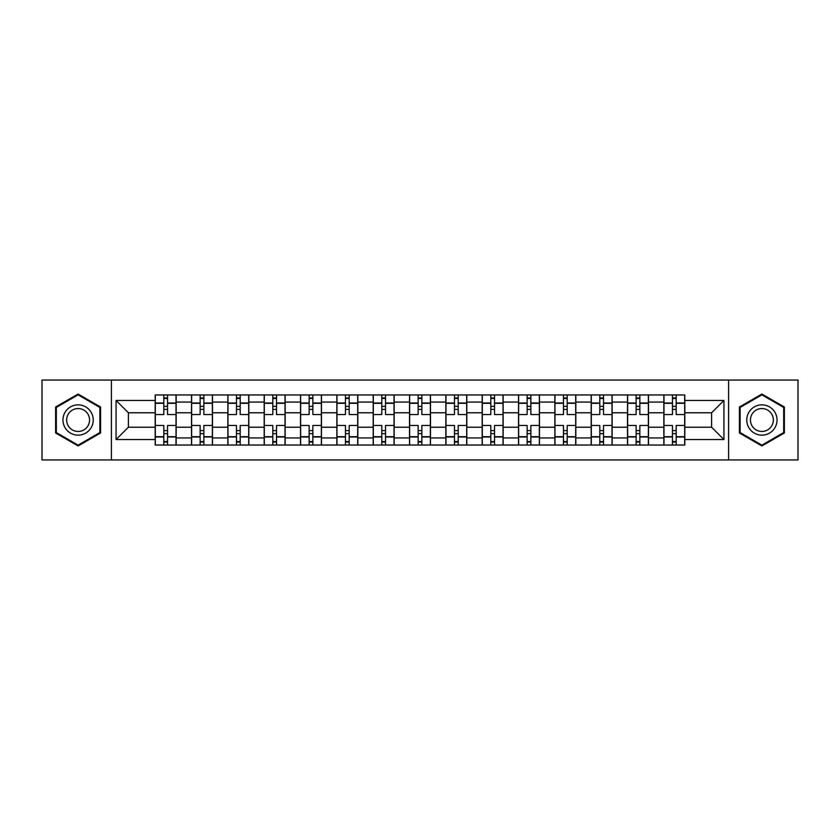 <?xml version="1.0" encoding="UTF-8"?>
<svg xmlns="http://www.w3.org/2000/svg" width="840" height="840" viewBox="0 0 840 840"><rect width="100%" height="100%" fill="white"/><g stroke="black" fill="none" stroke-linecap="round" stroke-linejoin="round"><path stroke-width="1.26" d="M728.595 459.942L798 459.942L798 380.058L42 380.058L42 459.942L728.595 459.942L728.595 380.058M191.52 445.032L191.52 402.066L176.148 402.066L176.148 445.032M176.148 402.066L176.148 394.968M191.52 402.066L191.52 394.968M212.489 394.968L212.489 445.032M227.861 445.032L227.861 394.968M248.819 394.968L248.819 445.032M264.191 445.032L264.191 394.968M285.149 394.968L285.149 445.032M300.52 445.032L300.52 394.968M321.479 394.968L321.479 445.032M336.851 445.032L336.851 394.968M357.819 394.968L357.819 445.032M373.191 445.032L373.191 394.968M394.149 394.968L394.149 445.032M409.521 445.032L409.521 394.968M430.479 394.968L430.479 445.032M445.851 445.032L445.851 394.968M466.809 394.968L466.809 445.032M482.181 445.032L482.181 394.968M503.15 394.968L503.15 445.032M518.522 445.032L518.522 394.968M539.48 394.968L539.48 445.032M554.851 445.032L554.851 394.968M575.809 394.968L575.809 445.032M591.182 445.032L591.182 394.968M612.139 394.968L612.139 445.032M627.512 445.032L627.512 394.968M648.48 394.968L648.48 445.032M663.852 445.032L663.852 394.968M663.852 427.224L648.48 427.224M627.512 427.224L612.139 427.224M591.182 427.224L575.809 427.224M554.851 427.224L539.48 427.224M518.522 427.224L503.15 427.224M482.181 427.224L466.809 427.224M445.851 427.224L430.479 427.224M409.521 427.224L394.149 427.224M373.191 427.224L357.819 427.224M336.851 427.224L321.479 427.224M300.52 427.224L285.149 427.224M264.191 427.224L248.819 427.224M227.861 427.224L212.489 427.224M191.52 427.224L176.148 427.224M663.852 412.776L648.48 412.776M627.512 412.776L612.139 412.776M591.182 412.776L575.809 412.776M554.851 412.776L539.48 412.776M518.522 412.776L503.15 412.776M482.181 412.776L466.809 412.776M445.851 412.776L430.479 412.776M409.521 412.776L394.149 412.776M373.191 412.776L357.819 412.776M336.851 412.776L321.479 412.776M300.52 412.776L285.149 412.776M264.191 412.776L248.819 412.776M227.861 412.776L212.489 412.776M191.52 412.776L176.148 412.776M128.405 427.224L155.19 427.224L155.19 412.776L128.405 412.776L128.405 427.224L116.067 439.562L116.067 400.439L155.19 400.439L155.19 412.776M684.81 412.776L684.81 427.224L711.596 427.224L711.596 412.776L684.81 412.776L684.81 394.968L155.19 394.968L155.19 400.439M684.81 400.439L723.933 400.439L723.933 439.562L684.81 439.562L684.81 427.224M155.19 427.224L155.19 445.032L684.81 445.032L684.81 439.562M155.19 439.562L116.067 439.562M111.405 459.942L111.405 380.058M100.58 407.022L78.099 394.044L55.629 407.022L55.629 432.978L78.099 445.956L100.58 432.978L100.58 407.022M784.371 407.022L761.901 394.044L739.421 407.022L739.421 432.978L761.901 445.956L784.371 432.978L784.371 407.022M167.538 441.546L163.81 441.546M163.81 398.454L167.538 398.454M203.868 441.546L200.141 441.546M200.141 398.454L203.868 398.454M240.198 441.546L236.471 441.546M236.471 398.454L240.198 398.454M276.528 441.546L272.811 441.546M272.811 398.454L276.528 398.454M312.869 441.546L309.141 441.546M309.141 398.454L312.869 398.454M349.199 441.546L345.471 441.546M345.471 398.454L349.199 398.454M385.529 441.546L381.801 441.546M381.801 398.454L385.529 398.454M421.858 441.546L418.142 441.546M418.142 398.454L421.858 398.454M458.199 441.546L454.471 441.546M454.471 398.454L458.199 398.454M494.529 441.546L490.802 441.546M490.802 398.454L494.529 398.454M530.859 441.546L527.131 441.546M527.131 398.454L530.859 398.454M567.189 441.546L563.472 441.546M563.472 398.454L567.189 398.454M603.529 441.546L599.802 441.546M599.802 398.454L603.529 398.454M639.86 441.546L636.132 441.546M636.132 398.454L639.86 398.454M676.19 441.546L672.462 441.546M672.462 398.454L676.19 398.454M116.067 400.439L128.405 412.776M711.596 427.224L723.933 439.562M711.596 412.776L723.933 400.439M176.033 445.032L176.033 414.53L167.538 414.53L167.538 394.968M163.81 394.968L163.81 414.53L155.305 414.53L155.305 394.968M176.033 414.53L176.033 394.968M155.305 445.032L155.305 425.471L163.81 425.471L163.81 445.032M167.538 445.032L167.538 425.471L176.033 425.471M163.81 409.406L167.538 409.406M155.305 425.471L155.305 414.53M167.538 430.594L163.81 430.594M167.538 442.008L163.81 442.008M163.81 433.629L167.538 433.629M167.538 406.371L163.81 406.371M163.81 397.992L167.538 397.992M64.984 427.57A15.141 15.141 0 0 0 85.67 433.115A15.141 15.141 0 0 0 91.214 412.43A15.141 15.141 0 0 0 70.529 406.886A15.141 15.141 0 0 0 64.984 427.57M68.177 425.733A11.466 11.466 0 0 0 83.832 429.923A11.466 11.466 0 0 0 88.022 414.267A11.466 11.466 0 0 0 72.366 410.078A11.466 11.466 0 0 0 68.177 425.733M78.099 394.853L99.876 407.431L99.876 432.569L78.099 445.147L56.322 432.569L56.322 407.431L78.099 394.853M748.787 427.57A15.141 15.141 0 0 0 769.472 433.115A15.141 15.141 0 0 0 775.016 412.43A15.141 15.141 0 0 0 754.331 406.886A15.141 15.141 0 0 0 748.787 427.57M751.978 425.733A11.466 11.466 0 0 0 767.634 429.923A11.466 11.466 0 0 0 771.824 414.267A11.466 11.466 0 0 0 756.168 410.078A11.466 11.466 0 0 0 751.978 425.733M761.901 394.853L783.678 407.431L783.678 432.569L761.901 445.147L740.124 432.569L740.124 407.431L761.901 394.853M212.373 445.032L212.373 414.53L203.868 414.53L203.868 394.968M200.141 394.968L200.141 414.53L191.636 414.53L191.636 394.968M212.373 414.53L212.373 394.968M191.636 445.032L191.636 425.471L200.141 425.471L200.141 445.032M203.868 445.032L203.868 425.471L212.373 425.471M200.141 409.406L203.868 409.406M191.636 425.471L191.636 414.53M203.868 430.594L200.141 430.594M203.868 442.008L200.141 442.008M200.141 433.629L203.868 433.629M203.868 406.371L200.141 406.371M200.141 397.992L203.868 397.992M248.703 445.032L248.703 414.53L240.198 414.53L240.198 394.968M236.471 394.968L236.471 414.53L227.976 414.53L227.976 394.968M248.703 414.53L248.703 394.968M227.976 445.032L227.976 425.471L236.471 425.471L236.471 445.032M240.198 445.032L240.198 425.471L248.703 425.471M236.471 409.406L240.198 409.406M227.976 425.471L227.976 414.53M240.198 430.594L236.471 430.594M240.198 442.008L236.471 442.008M236.471 433.629L240.198 433.629M240.198 406.371L236.471 406.371M236.471 397.992L240.198 397.992M285.033 445.032L285.033 414.53L276.528 414.53L276.528 394.968M272.811 394.968L272.811 414.53L264.306 414.53L264.306 394.968M285.033 414.53L285.033 394.968M264.306 445.032L264.306 425.471L272.811 425.471L272.811 445.032M276.528 445.032L276.528 425.471L285.033 425.471M272.811 409.406L276.528 409.406M264.306 425.471L264.306 414.53M276.528 430.594L272.811 430.594M276.528 442.008L272.811 442.008M272.811 433.629L276.528 433.629M276.528 406.371L272.811 406.371M272.811 397.992L276.528 397.992M321.363 445.032L321.363 414.53L312.869 414.53L312.869 394.968M309.141 394.968L309.141 414.53L300.636 414.53L300.636 394.968M321.363 414.53L321.363 394.968M300.636 445.032L300.636 425.471L309.141 425.471L309.141 445.032M312.869 445.032L312.869 425.471L321.363 425.471M309.141 409.406L312.869 409.406M300.636 425.471L300.636 414.53M312.869 430.594L309.141 430.594M312.869 442.008L309.141 442.008M309.141 433.629L312.869 433.629M312.869 406.371L309.141 406.371M309.141 397.992L312.869 397.992M357.704 445.032L357.704 414.53L349.199 414.53L349.199 394.968M345.471 394.968L345.471 414.53L336.966 414.53L336.966 394.968M357.704 414.53L357.704 394.968M336.966 445.032L336.966 425.471L345.471 425.471L345.471 445.032M349.199 445.032L349.199 425.471L357.704 425.471M345.471 409.406L349.199 409.406M336.966 425.471L336.966 414.53M349.199 430.594L345.471 430.594M349.199 442.008L345.471 442.008M345.471 433.629L349.199 433.629M349.199 406.371L345.471 406.371M345.471 397.992L349.199 397.992M394.034 445.032L394.034 414.53L385.529 414.53L385.529 394.968M381.801 394.968L381.801 414.53L373.306 414.53L373.306 394.968M394.034 414.53L394.034 394.968M373.306 445.032L373.306 425.471L381.801 425.471L381.801 445.032M385.529 445.032L385.529 425.471L394.034 425.471M381.801 409.406L385.529 409.406M373.306 425.471L373.306 414.53M385.529 430.594L381.801 430.594M385.529 442.008L381.801 442.008M381.801 433.629L385.529 433.629M385.529 406.371L381.801 406.371M381.801 397.992L385.529 397.992M430.364 445.032L430.364 414.53L421.858 414.53L421.858 394.968M418.142 394.968L418.142 414.53L409.637 414.53L409.637 394.968M430.364 414.53L430.364 394.968M409.637 445.032L409.637 425.471L418.142 425.471L418.142 445.032M421.858 445.032L421.858 425.471L430.364 425.471M418.142 409.406L421.858 409.406M409.637 425.471L409.637 414.53M421.858 430.594L418.142 430.594M421.858 442.008L418.142 442.008M418.142 433.629L421.858 433.629M421.858 406.371L418.142 406.371M418.142 397.992L421.858 397.992M466.694 445.032L466.694 414.53L458.199 414.53L458.199 394.968M454.471 394.968L454.471 414.53L445.967 414.53L445.967 394.968M466.694 414.53L466.694 394.968M445.967 445.032L445.967 425.471L454.471 425.471L454.471 445.032M458.199 445.032L458.199 425.471L466.694 425.471M454.471 409.406L458.199 409.406M445.967 425.471L445.967 414.53M458.199 430.594L454.471 430.594M458.199 442.008L454.471 442.008M454.471 433.629L458.199 433.629M458.199 406.371L454.471 406.371M454.471 397.992L458.199 397.992M503.034 445.032L503.034 414.53L494.529 414.53L494.529 394.968M490.802 394.968L490.802 414.53L482.296 414.53L482.296 394.968M503.034 414.53L503.034 394.968M482.296 445.032L482.296 425.471L490.802 425.471L490.802 445.032M494.529 445.032L494.529 425.471L503.034 425.471M490.802 409.406L494.529 409.406M482.296 425.471L482.296 414.53M494.529 430.594L490.802 430.594M494.529 442.008L490.802 442.008M490.802 433.629L494.529 433.629M494.529 406.371L490.802 406.371M490.802 397.992L494.529 397.992M539.364 445.032L539.364 414.53L530.859 414.53L530.859 394.968M527.131 394.968L527.131 414.53L518.637 414.53L518.637 394.968M539.364 414.53L539.364 394.968M518.637 445.032L518.637 425.471L527.131 425.471L527.131 445.032M530.859 445.032L530.859 425.471L539.364 425.471M527.131 409.406L530.859 409.406M518.637 425.471L518.637 414.53M530.859 430.594L527.131 430.594M530.859 442.008L527.131 442.008M527.131 433.629L530.859 433.629M530.859 406.371L527.131 406.371M527.131 397.992L530.859 397.992M575.694 445.032L575.694 414.53L567.189 414.53L567.189 394.968M563.472 394.968L563.472 414.53L554.967 414.53L554.967 394.968M575.694 414.53L575.694 394.968M554.967 445.032L554.967 425.471L563.472 425.471L563.472 445.032M567.189 445.032L567.189 425.471L575.694 425.471M563.472 409.406L567.189 409.406M554.967 425.471L554.967 414.53M567.189 430.594L563.472 430.594M567.189 442.008L563.472 442.008M563.472 433.629L567.189 433.629M567.189 406.371L563.472 406.371M563.472 397.992L567.189 397.992M612.024 445.032L612.024 414.53L603.529 414.53L603.529 394.968M599.802 394.968L599.802 414.53L591.297 414.53L591.297 394.968M612.024 414.53L612.024 394.968M591.297 445.032L591.297 425.471L599.802 425.471L599.802 445.032M603.529 445.032L603.529 425.471L612.024 425.471M599.802 409.406L603.529 409.406M591.297 425.471L591.297 414.53M603.529 430.594L599.802 430.594M603.529 442.008L599.802 442.008M599.802 433.629L603.529 433.629M603.529 406.371L599.802 406.371M599.802 397.992L603.529 397.992M648.365 445.032L648.365 414.53L639.86 414.53L639.86 394.968M636.132 394.968L636.132 414.53L627.627 414.53L627.627 394.968M648.365 414.53L648.365 394.968M627.627 445.032L627.627 425.471L636.132 425.471L636.132 445.032M639.86 445.032L639.86 425.471L648.365 425.471M636.132 409.406L639.86 409.406M627.627 425.471L627.627 414.53M639.86 430.594L636.132 430.594M639.86 442.008L636.132 442.008M636.132 433.629L639.86 433.629M639.86 406.371L636.132 406.371M636.132 397.992L639.86 397.992M684.695 445.032L684.695 414.53L676.19 414.53L676.19 394.968M672.462 394.968L672.462 414.53L663.968 414.53L663.968 394.968M684.695 414.53L684.695 394.968M663.968 445.032L663.968 425.471L672.462 425.471L672.462 445.032M676.19 445.032L676.19 425.471L684.695 425.471M672.462 409.406L676.19 409.406M663.968 425.471L663.968 414.53M676.19 430.594L672.462 430.594M676.19 442.008L672.462 442.008M672.462 433.629L676.19 433.629M676.19 406.371L672.462 406.371M672.462 397.992L676.19 397.992M627.512 402.066L612.139 402.066M591.182 402.066L575.809 402.066M554.851 402.066L539.48 402.066M518.522 402.066L503.15 402.066M482.181 402.066L466.809 402.066M445.851 402.066L430.479 402.066M409.521 402.066L394.149 402.066M373.191 402.066L357.819 402.066M336.851 402.066L321.479 402.066M300.52 402.066L285.149 402.066M264.191 402.066L248.819 402.066M227.861 402.066L212.489 402.066M663.852 402.066L648.48 402.066M627.512 437.934L612.139 437.934M591.182 437.934L575.809 437.934M554.851 437.934L539.48 437.934M518.522 437.934L503.15 437.934M482.181 437.934L466.809 437.934M445.851 437.934L430.479 437.934M409.521 437.934L394.149 437.934M373.191 437.934L357.819 437.934M336.851 437.934L321.479 437.934M300.52 437.934L285.149 437.934M264.191 437.934L248.819 437.934M227.861 437.934L212.489 437.934M191.52 437.934L176.148 437.934M663.852 437.934L648.48 437.934M176.033 403.001L167.538 403.001M163.81 403.001L155.305 403.001M163.81 403.305L155.305 403.305M163.81 436.695L155.305 436.695M163.81 437L155.305 437M176.033 437L167.538 437M176.033 403.305L167.538 403.305M176.033 436.695L167.538 436.695M212.373 403.001L203.868 403.001M200.141 403.001L191.636 403.001M200.141 403.305L191.636 403.305M200.141 436.695L191.636 436.695M200.141 437L191.636 437M212.373 437L203.868 437M212.373 403.305L203.868 403.305M212.373 436.695L203.868 436.695M248.703 403.001L240.198 403.001M236.471 403.001L227.976 403.001M236.471 403.305L227.976 403.305M236.471 436.695L227.976 436.695M236.471 437L227.976 437M248.703 437L240.198 437M248.703 403.305L240.198 403.305M248.703 436.695L240.198 436.695M285.033 403.001L276.528 403.001M272.811 403.001L264.306 403.001M272.811 403.305L264.306 403.305M272.811 436.695L264.306 436.695M272.811 437L264.306 437M285.033 437L276.528 437M285.033 403.305L276.528 403.305M285.033 436.695L276.528 436.695M321.363 403.001L312.869 403.001M309.141 403.001L300.636 403.001M309.141 403.305L300.636 403.305M309.141 436.695L300.636 436.695M309.141 437L300.636 437M321.363 437L312.869 437M321.363 403.305L312.869 403.305M321.363 436.695L312.869 436.695M357.704 403.001L349.199 403.001M345.471 403.001L336.966 403.001M345.471 403.305L336.966 403.305M345.471 436.695L336.966 436.695M345.471 437L336.966 437M357.704 437L349.199 437M357.704 403.305L349.199 403.305M357.704 436.695L349.199 436.695M394.034 403.001L385.529 403.001M381.801 403.001L373.306 403.001M381.801 403.305L373.306 403.305M381.801 436.695L373.306 436.695M381.801 437L373.306 437M394.034 437L385.529 437M394.034 403.305L385.529 403.305M394.034 436.695L385.529 436.695M430.364 403.001L421.858 403.001M418.142 403.001L409.637 403.001M418.142 403.305L409.637 403.305M418.142 436.695L409.637 436.695M418.142 437L409.637 437M430.364 437L421.858 437M430.364 403.305L421.858 403.305M430.364 436.695L421.858 436.695M466.694 403.001L458.199 403.001M454.471 403.001L445.967 403.001M454.471 403.305L445.967 403.305M454.471 436.695L445.967 436.695M454.471 437L445.967 437M466.694 437L458.199 437M466.694 403.305L458.199 403.305M466.694 436.695L458.199 436.695M503.034 403.001L494.529 403.001M490.802 403.001L482.296 403.001M490.802 403.305L482.296 403.305M490.802 436.695L482.296 436.695M490.802 437L482.296 437M503.034 437L494.529 437M503.034 403.305L494.529 403.305M503.034 436.695L494.529 436.695M539.364 403.001L530.859 403.001M527.131 403.001L518.637 403.001M527.131 403.305L518.637 403.305M527.131 436.695L518.637 436.695M527.131 437L518.637 437M539.364 437L530.859 437M539.364 403.305L530.859 403.305M539.364 436.695L530.859 436.695M575.694 403.001L567.189 403.001M563.472 403.001L554.967 403.001M563.472 403.305L554.967 403.305M563.472 436.695L554.967 436.695M563.472 437L554.967 437M575.694 437L567.189 437M575.694 403.305L567.189 403.305M575.694 436.695L567.189 436.695M612.024 403.001L603.529 403.001M599.802 403.001L591.297 403.001M599.802 403.305L591.297 403.305M599.802 436.695L591.297 436.695M599.802 437L591.297 437M612.024 437L603.529 437M612.024 403.305L603.529 403.305M612.024 436.695L603.529 436.695M648.365 403.001L639.86 403.001M636.132 403.001L627.627 403.001M636.132 403.305L627.627 403.305M636.132 436.695L627.627 436.695M636.132 437L627.627 437M648.365 437L639.86 437M648.365 403.305L639.86 403.305M648.365 436.695L639.86 436.695M684.695 403.001L676.19 403.001M672.462 403.001L663.968 403.001M672.462 403.305L663.968 403.305M672.462 436.695L663.968 436.695M672.462 437L663.968 437M684.695 437L676.19 437M684.695 403.305L676.19 403.305M684.695 436.695L676.19 436.695"/></g></svg>
